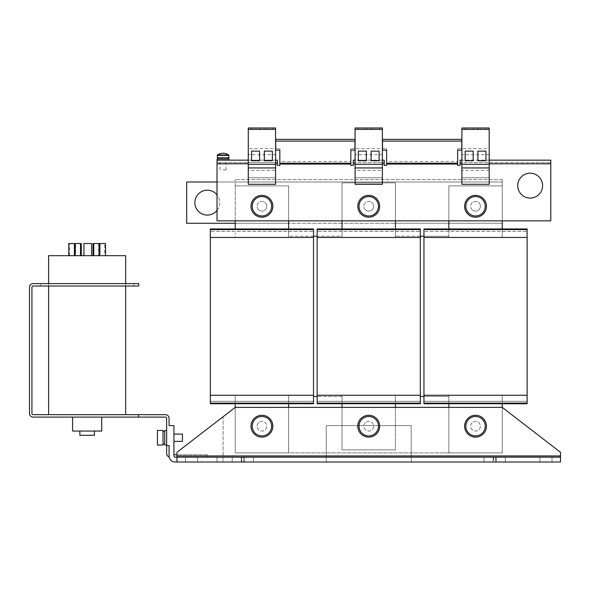 <?xml version="1.0" encoding="UTF-8"?>
<svg xmlns="http://www.w3.org/2000/svg" width="590" height="590" viewBox="0 0 590 590"><rect width="100%" height="100%" fill="white"/><g stroke="black" fill="none" stroke-linecap="round" stroke-linejoin="round"><path stroke-width="0.44" stroke-dasharray="2.95 2.21" d="M87.15 283.591L40.422 283.591L87.15 283.591M87.15 286.017L40.422 286.017L87.15 286.017M552.004 457.154L552.004 462.007L539.865 462.007L552.004 462.007L539.865 462.007L552.004 462.007L552.004 457.154L539.865 457.154L539.865 462.007L539.865 457.154L552.004 457.154L539.865 457.154L552.004 457.154L552.004 462.007L552.004 457.154M197.598 457.154L197.598 462.007L185.459 462.007L197.598 462.007L185.459 462.007L197.598 462.007L197.598 457.154L185.459 457.154L185.459 462.007L185.459 457.154L197.598 457.154L185.459 457.154L197.598 457.154L197.598 462.007L197.598 457.154M517.718 185.644A12.442 12.442 0 0 0 530.159 198.085A12.442 12.442 0 0 0 542.601 185.644A12.442 12.442 0 0 0 530.159 173.202A12.442 12.442 0 0 0 517.718 185.644M217.017 210.416A12.442 12.442 0 0 0 217.017 194.862M194.87 202.636A12.442 12.442 0 0 0 207.311 215.077A12.442 12.442 0 0 0 219.753 202.636A12.442 12.442 0 0 0 207.311 190.194A12.442 12.442 0 0 0 194.87 202.636M362.363 127.993L366.611 127.993L362.363 127.993M362.363 129.21L366.611 129.21L362.363 129.21M375.107 127.993L370.859 127.993L375.107 127.993M375.107 129.21L370.859 129.21L375.107 129.21M469.168 127.993L464.92 127.993L469.168 127.993M469.168 129.21L464.92 129.21L469.168 129.21M481.912 127.993L477.664 127.993L481.912 127.993M481.912 129.21L477.664 129.21L481.912 129.21M268.295 127.993L264.047 127.993L268.295 127.993M268.295 129.21L264.047 129.21L268.295 129.21M255.551 127.993L251.303 127.993L255.551 127.993M255.551 129.21L251.303 129.21L255.551 129.21M48.616 283.591L48.616 286.017M125.685 283.591L125.685 286.017M476.86 196.654A9.713 9.713 0 0 1 480.57 197.967M94.437 431.054L79.871 431.054L94.437 431.054M72.585 417.101L101.716 417.101L72.585 417.101M48.616 414.674L125.685 414.674L48.616 414.674M166.653 444.005L166.653 430.508L166.653 444.005M164.706 444.956L164.706 430.508L164.706 444.956L164.706 430.508L166.653 430.508M163.01 432.3L163.01 443.982L163.01 432.3M157.427 431.408L157.427 445.015L157.427 430.449L163.01 430.449L163.01 445.015L163.01 430.449L163.01 445.015L157.427 445.015L157.427 431.408M484.036 457.154L484.036 462.007L490.106 462.007L484.036 462.007L484.036 457.154L490.106 457.154L484.036 457.154L484.036 462.007L496.175 462.007L484.036 462.007L484.036 457.154L496.175 457.154L484.036 457.154M232.187 457.154L232.187 462.007L238.257 462.007L232.187 462.007L232.187 457.154L238.257 457.154L232.187 457.154L232.187 462.007L241.753 462.007L232.187 462.007L232.187 457.154L241.753 457.154L232.187 457.154M243.869 462.007L243.869 457.154L247.365 457.154L243.869 457.154L244.326 457.154L244.326 462.007L243.869 462.007L243.869 457.154L244.326 457.154L244.326 462.007L244.326 457.154L244.326 462.007L238.257 462.007L243.869 462.007M493.137 457.154L493.137 462.007L493.137 457.154L499.206 457.154L493.137 457.154L493.137 462.007L499.206 462.007L493.137 462.007L493.601 462.007L493.601 457.154L493.137 457.154L493.137 462.007L493.601 462.007L493.601 457.154L490.106 457.154L493.137 457.154M217.142 160.156L229.038 160.156M217.142 158.946L229.038 158.946M223.145 158.946L218.049 158.946L223.145 158.946M223.145 157.729L218.049 157.729L223.145 157.729M228.618 154.964L217.555 154.964M228.854 157.729L217.319 157.729M223.057 169.868L226.125 169.868L223.057 169.868M223.057 162.582L226.125 162.582L223.057 162.582M272.853 206.279A10.922 10.922 0 0 0 261.923 195.356A10.922 10.922 0 0 0 251.001 206.279A10.922 10.922 0 0 0 261.923 217.201A10.922 10.922 0 0 0 272.853 206.279M486.462 206.279A10.922 10.922 0 0 0 475.54 195.356A10.922 10.922 0 0 0 464.618 206.279A10.922 10.922 0 0 0 475.54 217.201A10.922 10.922 0 0 0 486.462 206.279M379.658 206.279A10.922 10.922 0 0 0 368.735 195.356A10.922 10.922 0 0 0 357.813 206.279A10.922 10.922 0 0 0 368.735 217.201A10.922 10.922 0 0 0 379.658 206.279M373.758 197.967A9.713 9.713 0 0 0 370.055 196.654M366.22 210.431A4.853 4.853 0 0 0 372.887 208.794A4.853 4.853 0 0 0 371.25 202.127A4.853 4.853 0 0 1 372.887 208.794A4.853 4.853 0 0 1 366.22 210.431A4.853 4.853 0 0 1 364.583 203.764A4.853 4.853 0 0 1 371.25 202.127A4.853 4.853 0 0 0 364.583 203.764A4.853 4.853 0 0 0 366.22 210.431M473.025 210.431A4.853 4.853 0 0 0 479.692 208.794A4.853 4.853 0 0 0 478.055 202.127A4.853 4.853 0 0 1 479.692 208.794A4.853 4.853 0 0 1 473.025 210.431A4.853 4.853 0 0 1 471.388 203.764A4.853 4.853 0 0 1 478.055 202.127A4.853 4.853 0 0 0 471.388 203.764A4.853 4.853 0 0 0 473.025 210.431M259.416 210.431A4.853 4.853 0 0 0 266.083 208.794A4.853 4.853 0 0 0 264.438 202.127A4.853 4.853 0 0 1 266.083 208.794A4.853 4.853 0 0 1 259.416 210.431A4.853 4.853 0 0 1 257.771 203.764A4.853 4.853 0 0 1 264.438 202.127A4.853 4.853 0 0 0 257.771 203.764A4.853 4.853 0 0 0 259.416 210.431M379.658 426.201A10.922 10.922 0 0 0 368.735 415.279A10.922 10.922 0 0 0 357.813 426.201A10.922 10.922 0 0 0 368.735 437.124A10.922 10.922 0 0 0 379.658 426.201M364.001 417.72A9.713 9.713 0 0 0 359.266 424.055M486.462 426.201A10.922 10.922 0 0 0 475.54 415.279A10.922 10.922 0 0 0 464.618 426.201A10.922 10.922 0 0 0 475.54 437.124A10.922 10.922 0 0 0 486.462 426.201M470.813 417.72A9.713 9.713 0 0 0 466.071 424.055M272.853 426.201A10.922 10.922 0 0 0 261.923 415.279A10.922 10.922 0 0 0 251.001 426.201A10.922 10.922 0 0 0 261.923 437.124A10.922 10.922 0 0 0 272.853 426.201M257.196 417.72A9.713 9.713 0 0 0 252.454 424.055M238.257 457.154L244.326 457.154L238.257 457.154M490.106 462.007L493.601 462.007L490.106 462.007M505.276 457.154L505.276 462.007L495.711 462.007L496.175 462.007L496.175 457.154L496.175 462.007L495.711 462.007L505.276 462.007L499.206 462.007L505.276 462.007L505.276 457.154L495.711 457.154L496.175 457.154L496.175 462.007L496.175 457.154L495.711 457.154L495.711 462.007L495.711 457.154L505.276 457.154L505.276 462.007L505.276 457.154L499.206 457.154L505.276 457.154M253.427 457.154L253.427 462.007L241.295 462.007L241.753 462.007L241.295 462.007L241.295 457.154L241.753 457.154L241.753 462.007L241.753 457.154L241.295 457.154L241.295 462.007L253.427 462.007L253.427 457.154L241.295 457.154L253.427 457.154L253.427 462.007L247.365 462.007L253.427 462.007L253.427 457.154L247.365 457.154L253.427 457.154M259.563 421.961A4.853 4.853 0 0 1 266.164 423.834A4.853 4.853 0 0 1 264.291 430.442A4.853 4.853 0 0 1 257.69 428.569A4.853 4.853 0 0 1 259.563 421.961A4.853 4.853 0 0 1 266.164 423.834A4.853 4.853 0 0 1 264.291 430.442A4.853 4.853 0 0 1 257.69 428.569A4.853 4.853 0 0 1 259.563 421.961M473.173 421.961A4.853 4.853 0 0 1 479.781 423.834A4.853 4.853 0 0 1 477.907 430.442A4.853 4.853 0 0 1 471.299 428.569A4.853 4.853 0 0 1 473.173 421.961A4.853 4.853 0 0 1 479.781 423.834A4.853 4.853 0 0 1 477.907 430.442A4.853 4.853 0 0 1 471.299 428.569A4.853 4.853 0 0 1 473.173 421.961M366.368 421.961A4.853 4.853 0 0 1 372.976 423.834A4.853 4.853 0 0 1 371.095 430.442A4.853 4.853 0 0 1 364.495 428.569A4.853 4.853 0 0 1 366.368 421.961A4.853 4.853 0 0 1 372.976 423.834A4.853 4.853 0 0 1 371.095 430.442A4.853 4.853 0 0 1 364.495 428.569A4.853 4.853 0 0 1 366.368 421.961M173.932 434.572L173.932 441.372L173.932 434.572M173.932 441.372L182.428 441.372L182.428 434.093L182.428 441.372L182.428 434.093L173.932 434.093M326.255 457.154L326.255 462.007L411.215 462.007L411.215 455.937L326.255 455.937L326.255 462.007L326.255 457.154L411.215 457.154L411.215 425.597L326.255 425.597L326.255 455.937L326.255 425.597L411.215 425.597L411.215 455.937L326.255 455.937L326.255 457.154L176.963 457.154L560.5 457.154L560.5 462.007L175.149 462.007A6.07 6.07 0 0 1 169.079 455.937L169.079 453.511L169.079 455.937A6.07 6.07 0 0 0 169.168 456.977A6.07 6.07 0 0 1 169.079 455.937L169.079 445.62L166.653 445.62L169.079 445.62L169.079 453.511L169.079 445.62L166.653 445.62L166.653 418.31A1.217 1.217 0 0 0 165.436 417.101L33.143 417.101A3.643 3.643 0 0 1 29.5 413.457L29.5 287.234A3.643 3.643 0 0 1 33.143 283.591L138.731 283.591L138.731 286.017L33.143 286.017A1.217 1.217 0 0 0 31.926 287.234L31.926 413.457A1.217 1.217 0 0 0 33.143 414.674L165.436 414.674A3.643 3.643 0 0 1 169.079 418.31L169.079 425.597L173.932 425.597L173.932 455.937A1.217 1.217 0 0 0 175.149 457.154A1.217 1.217 0 0 1 173.932 455.937A1.217 1.217 0 0 0 175.149 457.154L176.963 457.154L176.963 462.007L176.963 452.294L235.226 407.388L235.226 452.906L288.628 452.906L288.628 395.256L288.628 396.465L288.628 395.256L235.226 395.256L235.226 452.906L288.628 452.906L288.628 396.465L288.628 452.906L288.628 407.388L235.226 407.388L223.086 416.732L223.086 455.937L560.5 455.937L560.5 452.294L502.245 407.388L502.245 395.256L502.245 399.504L502.245 395.256L448.835 395.256L448.835 452.906L502.245 452.906L502.245 399.504L502.245 452.906L502.245 407.388L448.835 407.388L448.835 452.906L502.245 452.906L502.245 407.388L395.433 407.388L395.433 395.256L395.433 396.465L395.433 395.256L342.03 395.256L342.03 449.868L395.433 449.868L395.433 407.388L342.03 407.388L342.03 449.868L395.433 449.868L395.433 396.465L395.433 449.868L395.433 407.388L235.226 407.388L502.245 407.388L560.5 452.294L502.245 407.388M166.653 445.62L166.653 453.511A3.643 3.643 0 0 0 169.168 456.977M138.495 417.101L138.495 414.674M420.316 403.14L317.147 403.14L317.147 403.752L420.316 403.752L317.147 403.752L317.147 401.318L317.147 403.752L420.316 403.752L420.316 395.256L420.316 403.752L420.316 395.256L317.147 395.256L317.147 228.972L317.147 237.468L317.147 228.972L420.316 228.972L317.147 228.972L420.316 228.972L420.316 231.398L317.147 231.398L420.316 231.398L420.316 237.468L317.147 237.468L420.316 237.468L317.147 237.468L420.316 237.468L420.316 229.584L317.147 229.584M317.147 395.256L420.316 395.256L317.147 395.256L420.316 395.256L317.147 395.256L317.147 403.14M342.03 403.752L342.03 395.256L342.03 396.465L342.03 395.256L395.433 395.256L395.433 403.752M420.316 236.258L395.433 236.258L395.433 237.468L342.03 237.468L342.03 236.258L317.147 236.258M502.245 228.972L502.245 185.887L448.835 185.887L448.835 237.468L502.245 237.468L502.245 232.976L502.245 237.468L448.835 237.468L448.835 236.258L395.433 236.258L395.433 237.468L342.03 237.468L342.03 236.258L288.628 236.258L288.628 237.468L235.226 237.468L235.226 232.976L235.226 237.468L288.628 237.468L288.628 228.972M420.316 401.318L317.147 401.318L420.316 401.318M420.316 395.256L420.316 229.584M420.316 237.468L317.147 237.468M313.511 396.465L342.03 396.465L342.03 449.868L395.433 449.868L342.03 449.868L342.03 396.465L317.147 396.465M342.03 228.972L342.03 237.468L342.03 223.271L395.433 223.271L395.433 182.856L342.03 182.856L342.03 220.844L395.433 220.844L395.433 182.856L342.03 182.856L342.03 236.258L342.03 182.856L342.03 223.271L288.628 223.271L288.628 185.887L235.226 185.887L235.226 220.844L288.628 220.844L288.628 185.887L235.226 185.887L235.226 228.972M395.433 236.258L395.433 182.856L342.03 182.856L395.433 182.856L395.433 236.258M502.245 185.887L448.835 185.887L502.245 185.887L502.245 179.574L502.245 185.887L448.835 185.887L448.835 220.844L502.245 220.844L502.245 185.887L502.245 232.976L502.245 182L186.676 182L186.676 223.271L502.245 223.271L395.433 223.271L395.433 237.468L395.433 228.972M313.511 403.14L210.342 403.14L210.342 403.752L313.511 403.752L210.342 403.752L210.342 401.318L210.342 403.752L313.511 403.752L313.511 395.256L313.511 403.752L313.511 395.256L210.342 395.256L210.342 228.972L210.342 237.468L210.342 228.972L313.511 228.972L210.342 228.972L313.511 228.972L313.511 231.398L210.342 231.398L313.511 231.398L313.511 237.468L210.342 237.468L313.511 237.468L210.342 237.468L313.511 237.468L313.511 229.584L210.342 229.584M210.342 395.256L313.511 395.256L210.342 395.256L313.511 395.256L210.342 395.256L210.342 403.14M235.226 403.752L235.226 395.256L235.226 399.504L235.226 395.256L288.628 395.256L288.628 403.752M313.511 401.318L210.342 401.318L313.511 401.318M313.511 395.256L313.511 229.584M313.511 237.468L210.342 237.468M313.511 236.258L288.628 236.258L288.628 237.468L288.628 223.271L235.226 223.271M235.226 399.504L235.226 452.906L502.245 452.906L448.835 452.906L448.835 399.504L448.835 452.906L235.226 452.906L235.226 399.504M288.628 236.258L288.628 185.887L235.226 185.887L235.226 179.574L235.226 185.887L288.628 185.887L288.628 236.258M527.121 403.14L423.959 403.14L423.959 403.752L527.121 403.752L423.959 403.752L423.959 401.318L423.959 403.752L527.121 403.752L527.121 395.256L527.121 403.752L527.121 395.256L423.959 395.256L423.959 228.972L423.959 237.468L423.959 228.972L527.121 228.972L423.959 228.972L527.121 228.972L527.121 231.398L423.959 231.398L527.121 231.398L527.121 237.468L423.959 237.468L527.121 237.468L423.959 237.468L527.121 237.468L527.121 229.584L423.959 229.584M423.959 395.256L527.121 395.256L423.959 395.256L527.121 395.256L423.959 395.256L423.959 403.14M448.835 403.752L448.835 395.256L448.835 396.465L448.835 395.256L502.245 395.256L502.245 403.752M527.121 401.318L423.959 401.318L527.121 401.318M527.121 395.256L527.121 229.584M527.121 237.468L423.959 237.468M448.835 228.972L448.835 237.468L448.835 236.258L423.959 236.258M420.316 396.465L448.835 396.465L448.835 399.504L448.835 396.465L423.959 396.465M448.835 232.976L448.835 185.887L448.835 232.976M176.963 455.937L560.5 455.937L560.5 462.007L560.5 452.294L560.5 462.007L223.086 462.007L223.086 416.747M259.784 435.671A9.713 9.713 0 0 0 266.658 434.683M473.394 435.671A9.713 9.713 0 0 0 480.267 434.683M366.589 435.671A9.713 9.713 0 0 0 373.463 434.683M277.403 162.582L217.017 162.582L217.017 160.156L217.017 162.582L248.272 162.582L248.272 163.799L248.272 160.156L275.582 160.156L275.582 177.752L248.272 177.752L248.272 162.582L277.403 162.582L277.403 160.156L277.403 165.377L279.83 165.377L279.83 163.216M386.634 163.216L386.634 165.377L384.208 165.377L384.208 163.799L382.386 163.799L382.386 177.752L355.077 177.752L355.077 162.582L382.386 162.582L382.386 163.799L382.386 160.156L355.077 160.156L355.077 177.752L355.077 162.582L353.255 162.582L353.255 160.156L353.255 165.377L350.829 165.377L350.829 163.216M502.245 220.844L550.787 220.844L550.787 160.156L460.067 160.156L460.067 165.377L457.641 165.377L457.641 163.216M489.191 170.473L489.191 160.156L461.889 160.156L461.889 177.752L461.889 162.582L550.787 162.582L460.067 162.582L461.889 162.582L461.889 177.752L489.191 177.752L461.889 177.752L489.191 177.752L489.191 170.473L461.889 170.473M489.191 163.799L489.191 177.752L461.889 177.752L461.889 184.294L489.191 184.294L489.191 163.799L550.787 163.799M395.433 220.844L448.835 220.844M288.628 220.844L342.03 220.844M217.017 162.582L217.017 220.844L235.226 220.844M275.582 170.473L275.582 162.582L275.582 177.752L248.272 177.752L248.272 163.799L248.272 177.752L275.582 177.752L275.582 170.473L248.272 170.473M382.386 163.799L382.386 177.752L355.077 177.752L382.386 177.752L382.386 170.473L355.077 170.473M217.017 160.156L277.403 160.156M353.255 160.156L384.208 160.156L384.208 162.582L384.208 160.156M353.255 162.582L384.208 162.582L382.386 162.582L382.386 167.803L355.077 167.803M384.208 163.799L384.208 162.582M460.067 160.156L460.067 162.582M550.787 160.156L550.787 162.582M275.7 139.373L275.7 150.118M275.7 148.407L279.83 148.407L279.83 150.118M279.83 148.407L279.83 161.498L350.829 161.498L350.829 148.407L354.959 148.407L354.959 150.118M354.959 148.407L354.959 139.373M350.829 148.407L350.829 150.118M382.512 139.373L382.512 150.118M382.512 148.407L386.634 148.407L386.634 150.118M386.634 148.407L386.634 161.498L457.641 161.498L457.641 148.407L461.764 148.407L461.764 150.118M461.764 148.407L461.764 139.373M457.641 148.407L457.641 150.118M502.245 179.574L235.226 179.574L502.245 179.574M502.245 223.271L502.245 182L217.017 182M359.111 204.959A9.713 9.713 0 0 0 367.415 215.896A9.713 9.713 0 0 0 378.352 207.599M474.22 215.896A9.713 9.713 0 0 1 470.51 214.583M382.386 170.473L382.386 167.803M382.386 129.387L355.077 129.387M382.386 184.294L355.077 184.294L355.077 177.752L382.386 177.752L382.386 184.294M355.077 160.156L355.077 127.993L382.386 127.993L382.386 148.628L355.077 148.628M382.386 160.156L382.386 154.698L355.077 154.698M382.386 154.698L382.386 148.628M489.191 167.803L461.889 167.803M489.191 129.387L461.889 129.387M461.889 160.156L461.889 127.993L489.191 127.993L489.191 148.628L461.889 148.628M489.191 160.156L489.191 154.698L461.889 154.698M489.191 154.698L489.191 148.628M275.582 167.803L248.272 167.803M275.582 129.387L248.272 129.387M275.582 184.294L248.272 184.294L248.272 177.752L275.582 177.752L275.582 184.294M248.272 160.156L248.272 127.993L275.582 127.993L275.582 148.628L248.272 148.628M275.582 160.156L275.582 154.698L248.272 154.698M275.582 154.698L275.582 148.628M241.295 457.154L241.295 462.007L241.295 457.154M326.255 462.007L176.963 462.007L176.963 457.154L176.963 462.007L217.017 462.007L217.017 457.154L217.017 462.007L223.086 462.007L223.086 455.937L560.5 455.937M411.215 457.154L411.215 462.007L411.215 457.154L223.086 457.154L223.086 462.007M342.03 407.388L288.628 407.388M448.835 407.388L395.433 407.388M560.5 457.154L560.5 462.007L411.215 462.007M223.086 457.154L176.963 457.154M173.932 454.728L207.311 454.728L207.311 457.154L175.149 457.154L207.311 457.154L207.311 454.728L176.963 454.728M72.585 431.054L101.716 431.054M79.871 435.302L94.437 435.302M91.583 255.677L91.583 243.537L91.583 255.677L91.583 243.537L83.935 243.537L91.583 243.537L83.935 243.537L83.935 255.677L91.583 255.677L83.935 255.677L91.583 255.677L83.935 255.677L83.935 243.537L83.935 255.677M81.295 243.537L69.539 243.537L69.539 255.677L75.195 255.677L69.539 255.677M68.764 243.537L69.539 243.537M93.014 243.537L99.445 243.537L99.445 255.677L93.014 255.677L99.445 255.677M105.536 243.537L99.445 243.537M75.631 255.677L81.295 255.677L74.864 255.677L75.631 255.677L75.631 243.537M74.864 243.537L74.864 255.677M98.67 243.537L98.67 255.677M104.762 255.677L99.105 255.677L105.536 255.677L104.762 255.677L104.762 243.537M48.616 255.677L125.685 255.677M539.865 457.154L539.865 462.007L539.865 457.154M185.459 457.154L185.459 462.007L185.459 457.154M272.307 151.121L264.291 151.121L264.291 160.76L272.307 160.76L272.307 151.121M251.547 151.121L251.547 160.76L259.563 160.76L259.563 151.121L251.547 151.121M465.163 151.121L465.163 160.76L473.173 160.76L473.173 151.121L465.163 151.121M485.917 151.121L477.907 151.121L477.907 160.76L485.917 160.76L485.917 151.121M358.359 151.121L358.359 160.76L366.368 160.76L366.368 151.121L358.359 151.121M379.112 151.121L371.103 151.121L371.103 160.76L379.112 160.76L379.112 151.121M228.854 155.413L217.319 155.413M277.403 163.799L275.582 163.799M350.829 164.072L279.83 164.072M355.077 163.799L353.255 163.799M457.641 164.072L386.634 164.072M461.889 163.799L460.067 163.799M248.272 163.799L217.017 163.799M40.422 286.017L40.422 283.591M358.115 129.21L358.115 127.993M370.859 129.21L370.859 127.993M464.92 129.21L464.92 127.993M477.664 129.21L477.664 127.993M264.047 129.21L264.047 127.993M251.303 129.21L251.303 127.993M226.125 169.868L226.125 162.582M220.055 169.868L220.055 162.582M259.799 129.21L259.799 127.993M272.543 129.21L272.543 127.993M486.16 129.21L486.16 127.993M473.416 129.21L473.416 127.993M379.355 129.21L379.355 127.993M366.611 129.21L366.611 127.993M133.878 286.017L133.878 283.591"/><path stroke-width="0.89" d="M517.718 185.644A12.442 12.442 0 0 0 530.159 198.085A12.442 12.442 0 0 0 542.601 185.644A12.442 12.442 0 0 0 530.159 173.202A12.442 12.442 0 0 0 517.718 185.644M217.017 194.862A12.442 12.442 0 0 0 194.87 202.636A12.442 12.442 0 0 0 217.017 210.416M125.685 283.591L125.685 255.677L48.616 255.677L48.616 283.591M470.51 214.583A9.713 9.713 0 0 1 467.236 201.249A9.713 9.713 0 0 1 480.57 197.967A9.713 9.713 0 0 1 483.844 211.301A9.713 9.713 0 0 1 465.923 204.959A9.713 9.713 0 0 1 476.86 196.654M480.57 197.967A9.713 9.713 0 0 1 474.22 215.896M79.871 431.054L79.871 435.302L94.437 435.302L94.437 431.054M72.585 417.101L72.585 431.054L101.716 431.054L101.716 417.101M48.616 286.017L48.616 414.674M125.685 286.017L125.685 414.674M166.653 430.508L164.706 430.508L164.706 444.956L166.653 444.956L164.706 444.956M157.427 430.449L157.427 445.015L163.01 445.015L163.01 430.449L157.427 430.449M229.038 160.156L217.142 160.156L217.142 158.946L229.038 158.946L229.038 160.156M228.618 154.964L228.618 154.964A9.713 9.713 0 0 0 217.555 154.964L228.618 154.964L228.854 155.413L217.319 155.413L217.555 154.964M217.319 155.413L217.319 157.729L228.854 157.729L228.854 155.413M272.853 206.279A10.922 10.922 0 0 0 261.923 195.356A10.922 10.922 0 0 0 251.001 206.279A10.922 10.922 0 0 0 261.923 217.201A10.922 10.922 0 0 0 272.853 206.279M271.548 207.599A9.713 9.713 0 0 0 263.243 196.654A9.713 9.713 0 0 0 252.306 204.959A9.713 9.713 0 0 0 260.61 215.896A9.713 9.713 0 0 0 271.548 207.599M266.953 197.967A9.713 9.713 0 0 1 270.235 211.301A9.713 9.713 0 0 1 256.901 214.583A9.713 9.713 0 0 1 253.619 201.249A9.713 9.713 0 0 1 266.953 197.967M486.462 206.279A10.922 10.922 0 0 0 475.54 195.356A10.922 10.922 0 0 0 464.618 206.279A10.922 10.922 0 0 0 475.54 217.201A10.922 10.922 0 0 0 486.462 206.279M379.658 206.279A10.922 10.922 0 0 0 368.735 195.356A10.922 10.922 0 0 0 357.813 206.279A10.922 10.922 0 0 0 368.735 217.201A10.922 10.922 0 0 0 379.658 206.279M378.352 207.599A9.713 9.713 0 0 0 373.758 197.967A9.713 9.713 0 0 1 377.04 211.301A9.713 9.713 0 0 1 363.706 214.583A9.713 9.713 0 0 1 360.424 201.249A9.713 9.713 0 0 1 373.758 197.967M370.055 196.654A9.713 9.713 0 0 0 359.111 204.959M379.658 426.201A10.922 10.922 0 0 0 368.735 415.279A10.922 10.922 0 0 0 357.813 426.201A10.922 10.922 0 0 0 368.735 437.124A10.922 10.922 0 0 0 379.658 426.201M373.463 434.683A9.713 9.713 0 0 0 374.547 418.428A9.713 9.713 0 0 0 364.001 417.72A9.713 9.713 0 0 1 377.217 421.474A9.713 9.713 0 0 1 373.463 434.683A9.713 9.713 0 0 1 360.254 430.929A9.713 9.713 0 0 1 364.001 417.72M486.462 426.201A10.922 10.922 0 0 0 475.54 415.279A10.922 10.922 0 0 0 464.618 426.201A10.922 10.922 0 0 0 475.54 437.124A10.922 10.922 0 0 0 486.462 426.201M480.267 434.683A9.713 9.713 0 0 0 481.359 418.428A9.713 9.713 0 0 0 470.813 417.72A9.713 9.713 0 0 1 484.021 421.474A9.713 9.713 0 0 1 480.267 434.683A9.713 9.713 0 0 1 467.059 430.929A9.713 9.713 0 0 1 470.813 417.72M272.853 426.201A10.922 10.922 0 0 0 261.923 415.279A10.922 10.922 0 0 0 251.001 426.201A10.922 10.922 0 0 0 261.923 437.124A10.922 10.922 0 0 0 272.853 426.201M266.658 434.683A9.713 9.713 0 0 0 267.742 418.428A9.713 9.713 0 0 0 257.196 417.72A9.713 9.713 0 0 1 270.404 421.474A9.713 9.713 0 0 1 266.658 434.683A9.713 9.713 0 0 1 253.449 430.929A9.713 9.713 0 0 1 257.196 417.72M173.932 434.093L182.428 434.093L182.428 441.372L173.932 441.372M502.245 403.752L502.245 407.388L560.5 452.294L560.5 462.007L176.963 462.007L176.963 457.154L175.149 457.154A1.217 1.217 0 0 1 173.932 455.937L173.932 425.597L169.079 425.597L169.079 418.31A3.643 3.643 0 0 0 165.436 414.674L33.143 414.674A1.217 1.217 0 0 1 31.926 413.457L31.926 287.234A1.217 1.217 0 0 1 33.143 286.017L138.731 286.017L138.731 283.591L33.143 283.591A3.643 3.643 0 0 0 29.5 287.234L29.5 413.457A3.643 3.643 0 0 0 33.143 417.101L138.495 417.101L138.495 414.674M169.168 456.977A3.643 3.643 0 0 1 166.653 453.511L166.653 418.31A1.217 1.217 0 0 0 165.436 417.101L138.495 417.101M176.963 462.007L175.149 462.007A6.07 6.07 0 0 1 169.079 455.937L169.079 445.62L166.653 445.62M420.316 229.584L317.147 229.584L317.147 228.972L420.316 228.972L420.316 237.468L317.147 237.468L317.147 403.752L420.316 403.752L420.316 403.14L317.147 403.14M420.316 237.468L420.316 395.256L317.147 395.256M420.316 395.256L420.316 403.14M317.147 229.584L317.147 237.468M342.03 403.752L342.03 407.388M342.03 220.844L342.03 228.972M395.433 407.388L395.433 403.752M395.433 228.972L395.433 220.844M313.511 229.584L210.342 229.584L210.342 228.972L313.511 228.972L313.511 237.468L210.342 237.468L210.342 403.752L313.511 403.752L313.511 403.14L210.342 403.14M313.511 237.468L313.511 395.256L210.342 395.256M313.511 395.256L313.511 403.14M210.342 229.584L210.342 237.468M235.226 403.752L235.226 407.388L223.086 416.747M235.226 220.844L235.226 228.972M288.628 407.388L288.628 403.752M288.628 228.972L288.628 220.844M527.121 229.584L423.959 229.584L423.959 228.972L527.121 228.972L527.121 237.468L423.959 237.468L423.959 403.752L527.121 403.752L527.121 403.14L423.959 403.14M527.121 237.468L527.121 395.256L423.959 395.256M527.121 395.256L527.121 403.14M423.959 229.584L423.959 237.468M448.835 403.752L448.835 407.388M448.835 220.844L448.835 228.972M502.245 228.972L502.245 220.844M560.5 457.154L176.963 457.154L176.963 452.294L235.226 407.388L502.245 407.388M252.454 424.055A9.713 9.713 0 0 0 259.784 435.671M466.071 424.055A9.713 9.713 0 0 0 473.394 435.671M359.266 424.055A9.713 9.713 0 0 0 366.589 435.671M248.272 160.156L217.017 160.156L217.017 220.844L550.787 220.844L550.787 160.156L489.191 160.156M461.764 141.091L382.512 141.091L382.512 139.373L461.764 139.373L461.764 150.118L457.641 150.118L457.641 165.377L460.067 165.377L460.067 160.156L461.889 160.156M382.512 141.091L382.512 150.118L386.634 150.118L386.634 165.377L384.208 165.377L384.208 160.156L382.386 160.156M354.959 141.091L275.7 141.091L275.7 139.373L354.959 139.373L354.959 150.118L350.829 150.118L350.829 165.377L353.255 165.377L353.255 160.156L355.077 160.156M275.7 141.091L275.7 150.118L279.83 150.118L279.83 165.377L277.403 165.377L277.403 160.156L275.582 160.156M217.017 182L186.676 182L186.676 223.271L235.226 223.271M317.147 396.465L313.511 396.465M423.959 396.465L420.316 396.465M317.147 236.258L313.511 236.258M423.959 236.258L420.316 236.258M355.077 129.387L355.077 127.993L382.386 127.993L382.386 129.387L355.077 129.387L355.077 184.294L382.386 184.294L382.386 167.944L355.077 167.944M371.103 151.121L371.103 160.76L379.112 160.76L379.112 151.121L371.103 151.121M358.359 160.76L366.368 160.76L366.368 151.121L358.359 151.121L358.359 160.76M382.386 129.387L382.386 164.3L355.077 164.3M382.386 164.3L382.386 167.944M461.889 129.387L461.889 127.993L489.191 127.993L489.191 129.387L461.889 129.387L461.889 184.294L489.191 184.294L489.191 167.944L461.889 167.944M477.907 151.121L477.907 160.76L485.917 160.76L485.917 151.121L477.907 151.121M465.163 160.76L473.173 160.76L473.173 151.121L465.163 151.121L465.163 160.76M489.191 129.387L489.191 164.3L461.889 164.3M489.191 164.3L489.191 167.944M248.272 129.387L248.272 127.993L275.582 127.993L275.582 129.387L248.272 129.387L248.272 184.294L275.582 184.294L275.582 167.944L248.272 167.944M251.547 160.76L259.563 160.76L259.563 151.121L251.547 151.121L251.547 160.76M264.291 151.121L264.291 160.76L272.307 160.76L272.307 151.121L264.291 151.121M275.582 129.387L275.582 164.3L248.272 164.3M275.582 164.3L275.582 167.944M176.963 454.728L173.932 454.728M83.935 255.677L83.935 243.537L91.583 243.537L91.583 255.677M81.295 255.677L81.295 243.537L68.764 243.537L68.764 255.677M93.014 255.677L93.014 243.537L99.88 243.537L99.88 255.677M105.536 255.677L105.536 243.537L99.88 243.537M75.195 243.537L75.195 255.677M74.428 243.537L74.428 255.677M80.52 243.537L80.52 255.677M93.781 243.537L93.781 255.677M99.105 243.537L99.105 255.677M560.5 455.937L176.963 455.937M277.403 163.799L275.582 163.799M248.272 163.799L217.017 163.799M550.787 163.799L489.191 163.799M461.889 163.799L460.067 163.799M457.641 164.072L386.634 164.072M384.208 163.799L382.386 163.799M355.077 163.799L353.255 163.799M350.829 164.072L279.83 164.072M350.829 163.216L279.83 163.216M457.641 163.216L386.634 163.216M164.706 431.482L163.01 431.482L164.706 431.482M228.124 158.946L228.124 157.729M218.049 158.946L218.049 157.729M164.706 443.982L163.01 443.982L164.706 443.982"/></g></svg>
